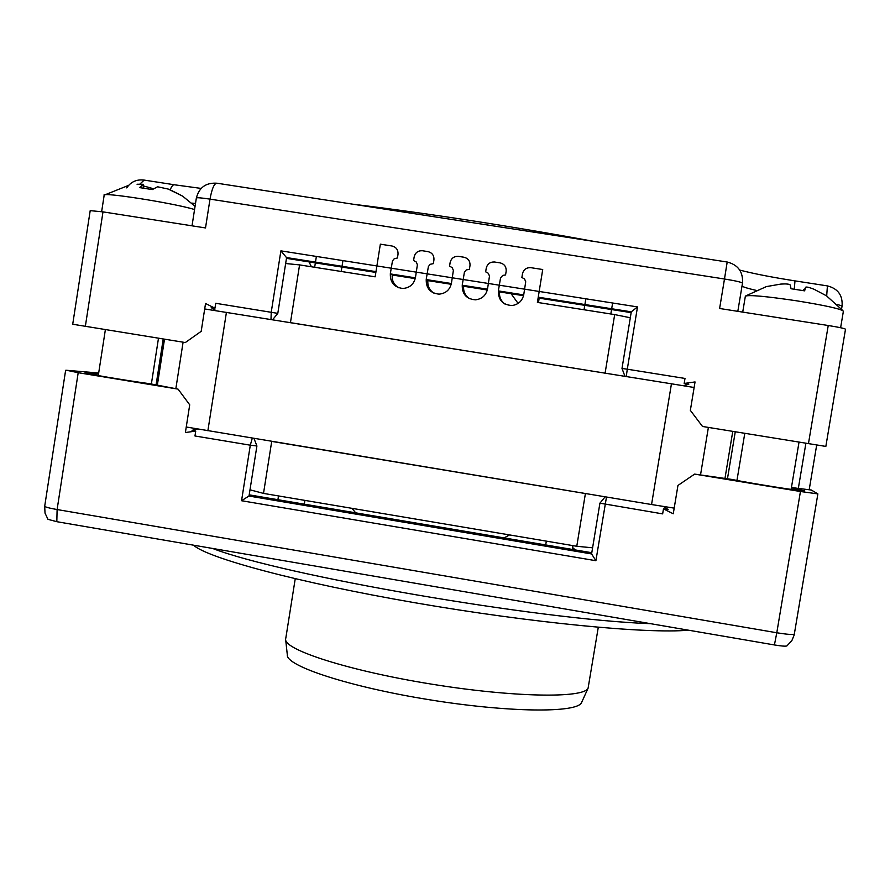 <?xml version="1.0" encoding="UTF-8"?>
<svg xmlns="http://www.w3.org/2000/svg" width="890" height="890" viewBox="0 0 890 890"><rect width="100%" height="100%" fill="white"/><g stroke="black" fill="none" stroke-linecap="round" stroke-linejoin="round"><path stroke-width="1.33" d="M186.244 427L651.558 504.53L671.449 383.801L694.122 387.495M671.449 383.801L204.689 308.952M651.558 504.53L674.197 508.134M592.606 547.817L576.776 546.271L585.409 493.538L271.717 441.396L263.507 493.405L250.001 489.8M576.776 546.271L263.507 493.405M504.107 537.916L509.547 534.923M351.906 508.324L355.733 512.851M572.626 547.572L575.252 549.931M285.657 263.529L299.574 264.897L290.452 322.647L605.1 373.155L614.678 314.593L630.298 317.763M299.574 264.897L375.157 276.823L380.353 244.172L392.001 245.996C396.272 247.109 398.275 249.901 398.008 254.373L397.43 258.011L394.337 258.645L392.479 260.892L390.343 273.642C390.043 282.453 394.226 287.392 402.87 288.471C409.667 287.926 413.861 284.299 415.452 277.591L417.388 264.753L416.22 261.971L413.583 260.536L414.161 256.91C415.252 252.66 417.966 250.602 422.305 250.724L427.901 251.603C432.195 252.716 434.209 255.519 433.931 260.002L433.352 263.64L430.237 264.286L428.39 266.522L426.232 279.293C425.965 288.249 430.248 293.199 439.07 294.145C445.757 293.489 449.873 289.862 451.43 283.254L453.377 270.404L452.209 267.612L449.561 266.177L450.14 262.539C451.23 258.289 453.956 256.231 458.283 256.342L463.935 257.221C468.24 258.345 470.254 261.159 469.987 265.643L469.397 269.281L466.249 269.948L464.413 272.184L462.255 284.956C462.01 294.123 466.427 299.073 475.483 299.83C482.013 299.029 486.029 295.402 487.531 288.939L489.489 276.067L488.31 273.263L485.662 271.828L486.24 268.19C487.331 263.952 490.045 261.894 494.384 261.983L500.091 262.873C504.407 263.996 506.432 266.811 506.154 271.305L505.565 274.954L502.783 275.388L500.558 277.858L498.389 290.652C498.211 300.075 502.794 305.025 512.151 305.515C518.458 304.525 522.319 300.898 523.754 294.646L525.723 281.752L524.544 278.948L521.874 277.502L522.463 273.853C523.554 269.637 526.257 267.567 530.574 267.634L542.722 269.525L537.393 302.411L614.678 314.593M390.343 273.642L392.268 274.565C391.656 280.328 393.781 284.722 398.642 287.748M538.461 302.578L539.307 297.36M498.389 290.652L499.624 291.475C499.001 296.682 500.759 300.853 504.897 304.013M462.255 284.956L463.712 285.824C463.089 291.275 465.014 295.558 469.486 298.673M426.232 279.293L427.934 280.183C427.311 285.812 429.347 290.173 434.053 293.244M311.422 266.766L309.03 261.894M518.102 303.412L511.116 293.733M249.033 495.953L241.557 500.725L250.301 445.189L194.966 435.978L195.733 431.083L185.387 432.54L189.715 404.817L178.056 389.119L78.198 372.699L57.105 509.547C48.828 508.079 44.7 506.933 44.723 506.099L65.626 370.307M591.794 552.723L249.2 494.851M591.605 553.947L595.899 560.711L241.557 500.725M605.133 496.82L599.916 503.161L662.649 513.886L663.473 508.891L673.263 513.775L677.946 485.451L694.623 474.103L800.444 491.503L817.877 493.894L811.346 490.034L791.433 487.531M197.513 429.013L192.029 430.337L195.733 431.083M786.927 645.895L786.838 645.951C785.369 646.407 781.231 646.073 774.422 644.95L56.827 521.696L47.993 519.337L45.023 513.13L44.689 506.265M212.61 548.451C282.23 575.43 538.072 619.707 650.546 623.679M688.46 630.187C647.609 633.969 531.653 622.956 414.885 602.752C298.028 582.583 207.648 558.119 193.397 545.147M663.417 506.466L668.123 509.525L663.473 508.891M694.623 474.103L731.613 479.399C751.727 483.548 804.16 491.803 804.76 490.924L791.388 487.82M78.198 372.699L66.494 370.273L98.679 373.021M178.056 389.119L149.954 383.735C126.102 380.542 84.172 373.455 84.995 372.776L98.512 374.1M252.293 438.158L250.301 445.189L256.91 445.968L253.984 438.436M56.827 521.696L57.105 509.547L776.792 632.757L774.422 644.95M794.347 633.902L794.37 634.014C793.357 634.904 787.494 634.481 776.792 632.757L800.444 491.503M581.748 702.154L581.537 702.611C577.232 713.157 508.29 712.601 428.847 699.662C349.37 686.857 285.868 665.965 287.325 654.962L285.712 640.066M598.28 627.305L588.09 688.193C583.94 698.494 513.152 697.415 431.283 684.098C349.381 670.893 284.032 649.911 285.623 639.209M683.108 385.693L688.804 384.246L684.165 383.457L695.046 381.944L690.351 410.368L702.51 426.466L825.798 446.413M286.469 258.345L375.858 272.429M392.201 274.999L415.252 278.626M427.868 280.617L451.219 284.299M463.657 286.257L487.32 289.984M499.557 291.909L523.543 295.68M539.184 298.15L631.144 312.635M375.981 271.65L286.58 257.633M626.249 376.548L627.294 369.205L685 378.45L684.165 383.457M621.999 368.46L631.277 311.834L538.239 297.193L631.266 311.845L637.507 306.916L627.294 369.205L621.999 368.46L624.98 376.348M375.981 271.639L286.458 257.544L280.895 250.858L637.507 306.916M277.791 313.369L215.725 303.29L214.957 308.196L205.546 303.501L201.196 331.325L185.32 342.55L72.713 324.238L90.201 210.641L102.995 211.876L205.512 227.94L210.007 199.126C201.229 197.803 196.679 197.446 196.356 198.025L192.018 225.826M845.444 329.267L845.5 329.211C844.755 328.488 838.992 327.242 828.234 325.506L719.61 308.485L724.482 279.004C735.574 280.806 741.581 282.186 742.494 283.131L742.494 283.154C743.228 271.884 738.122 264.842 727.197 262.016L724.482 279.004L210.007 199.126C211.965 188.413 214.323 183.118 217.093 183.229L727.186 262.016M272.562 319.777L277.802 313.358L286.58 257.611M216.259 310.755L211.208 307.651L214.957 308.196M842.029 306.038L842.085 305.982C842.785 295.257 837.89 288.571 827.411 285.901L826.688 295.88M841.562 309.064L842.085 305.982L837.101 304.369M174.073 184.72L144.169 180.091L139.919 184.052M742.716 312.101L745.364 296.181C748.746 294.701 765.912 296.259 796.85 300.842C825.92 305.559 841.428 309.03 843.386 311.233L840.616 327.731M826.955 296.059L813.994 289.239C809.299 287.381 806.507 286.714 805.617 287.214L804.638 290.852L791.077 288.749L790.142 284.867C789.096 283.999 785.981 283.743 780.797 284.088L766.245 286.625M803.147 290.496L805.027 288.694M101.638 211.664L104.152 195.355C99.446 191.45 174.451 203.209 194.554 209.551M195.055 206.335L182.639 196.145L168.31 189.092L157.597 186.778L152.323 189.581L139.552 187.601L143.335 184.308L137.06 184.241M143.513 185.943L151.834 188.28L152.646 189.347M172.115 190.772L182.606 196.134M595.054 241.602C510.126 226.027 429.38 213.556 352.807 204.188M157.341 385.17L164.505 339.179M175.842 388.707L183.095 342.194M207.871 430.771L226.416 312.379M700.519 474.96L708.384 427.411M724.961 478.464L732.77 431.372M798.33 488.41L805.895 443.231M248.9 496.03L591.594 553.947L599.916 503.161M606.479 497.043L595.899 560.711M498.912 290.997L523.709 294.901L498.912 291.008M462.867 285.323L487.486 289.194L462.878 285.334M451.386 283.521L426.966 279.671L451.386 283.521M391.155 274.031L415.407 277.847L391.166 274.042M270.994 319.532L271.239 312.179L280.895 250.858M85.351 326.33L102.995 211.876M828.234 325.506L808.454 443.654M742.004 286.079C743.595 287.147 748.279 288.571 756.044 290.351M739.757 270.082C753.485 273.664 771.897 277.257 794.993 280.884L794.281 289.016M737.821 311.333L742.494 283.154L737.821 311.333M191.695 203.098L195.5 203.465M201.129 188.413L174.662 184.82C173.227 184.364 171.726 186.043 170.157 189.87M803.681 289.439L803.258 290.518M805.606 287.27L804.204 290.741L805.617 287.214M143.045 184.519L143.401 187.935M151.834 188.28L151.823 189.459M156.073 384.925L163.226 338.968M727.453 478.809L735.262 431.772M809.188 489.767L816.697 444.978M304.914 500.391L304.313 504.163M278.514 495.93L277.914 499.702M546.327 541.131L545.703 544.936M572.949 545.626L572.326 549.442M610.818 313.992L611.552 309.542M611.675 308.763L612.62 303.001M584.04 309.764L584.763 305.326M584.897 304.547L585.831 298.784M341.215 271.472L341.905 267.078M342.038 266.299L342.939 260.603M314.659 267.278L315.36 262.895M315.483 262.116L316.373 256.431M249.022 495.986L256.91 445.968M786.838 645.951L791.811 640.744L794.169 635.037L817.877 493.894M285.801 638.23L295.235 578.756M581.537 702.611L588.09 688.193M795.082 280.895L827.411 285.901M217.093 183.229C206.035 182.461 199.126 187.389 196.356 198.025M144.169 180.091C136.693 179.179 130.886 181.771 126.725 187.89M845.5 329.211L825.842 446.424M791.121 489.411L799.031 442.119M736.953 480.444L744.785 433.319M765.967 286.78L745.909 295.825M842.886 310.621L826.899 296.203M98.278 375.602L105.387 329.578M151.367 384.013L158.487 338.2M127.715 185.732L105.031 194.799M143.335 184.308L143.724 187.968"/></g></svg>

